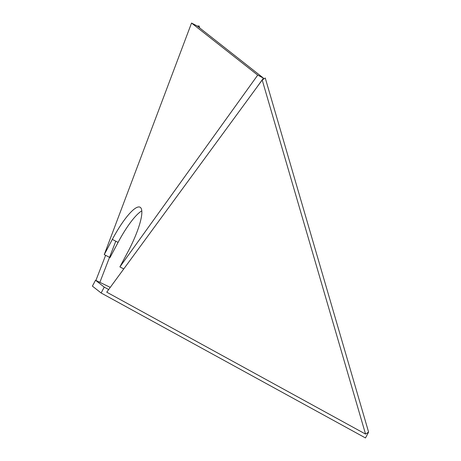 <?xml version="1.0" encoding="UTF-8"?>
<svg xmlns="http://www.w3.org/2000/svg" width="461" height="461" viewBox="0 0 461 461"><rect width="100%" height="100%" fill="white"/><g stroke="black" fill="none" stroke-linecap="round" stroke-linejoin="round"><path stroke-width="0.69" d="M365.55 434.089L368.598 432.084L265.248 78.007L262.2 80.007L106.739 292.165L365.55 434.089L262.2 80.007M105.621 255.313L95.9 280.438M199.648 27.896L199.071 25.925L197.383 26.116M199.071 25.925L198.622 27.09M115.78 241.201L99.858 282.351L110.26 287.364L95.519 280.259L92.402 286.125L101.126 292.989L365.481 437.95L368.598 432.084M109.534 257.347L104.255 254.605L112.328 239.415A43.213 9.785 117.4 0 1 140.069 207.214A43.213 9.785 117.4 0 1 127.974 251.723L119.895 266.913L123.767 268.924M110 257.59L118.079 242.4A43.213 9.785 117.4 0 1 141.821 210.867M104.255 254.605L191.534 23.05L197.279 26.035L263.456 78.111L256.777 87.406M191.534 23.05L257.711 75.126L119.895 266.913M263.456 78.111L257.711 75.126M95.519 280.259L104.244 287.122L108.658 289.543M104.244 287.122L101.126 292.989M112.328 239.415L118.079 242.4"/></g></svg>

